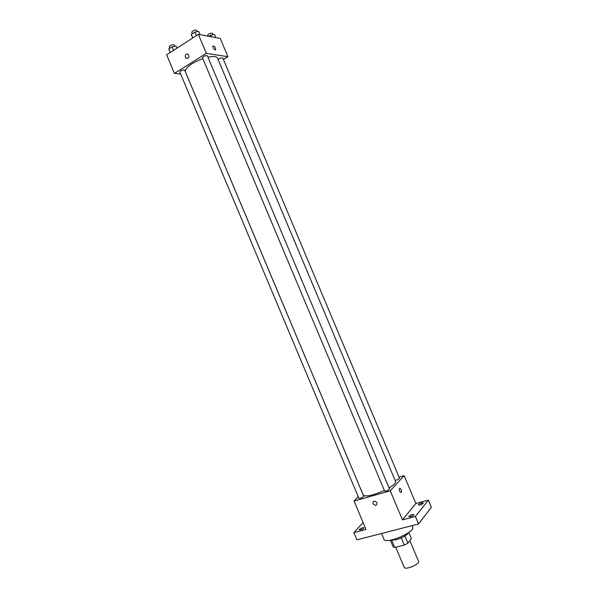 <?xml version="1.0" encoding="UTF-8"?>
<svg xmlns="http://www.w3.org/2000/svg" width="598" height="598" viewBox="0 0 598 598"><rect width="100%" height="100%" fill="white"/><g stroke="black" fill="none" stroke-linecap="round" stroke-linejoin="round"><path stroke-width="0.9" d="M395.734 547.222L404.181 567.308C405.055 570.447 420.155 564.101 418.525 561.275L409.839 540.614M408.8 532.452L411.379 538.581L407.881 543.193L404.293 545.107L394.732 547.469L393.155 546.834L390.359 540.196M391.765 540.413L394.732 547.469M401.273 537.923L404.293 545.107M408.763 532.474C406.76 535.404 402.432 537.864 395.794 539.859L390.427 540.181M404.868 536.032L407.881 543.193M381.531 533.506L383.931 539.224C385.321 544.793 415.632 532.048 412.627 527.159L411.992 525.657M399.068 477.137L404.166 475.664L415.879 503.509L428.355 500.137L431.375 507.306L418.54 523.968L356.886 539.852L353.859 532.646L363.106 522.54M428.355 500.137L415.386 516.485L418.54 523.968M415.386 516.485L402.461 519.879L390.24 490.801L354.076 501.027L366.013 529.454L353.859 532.646M373.055 503.86C372.614 502.372 373.07 501.453 374.438 501.109C377.51 502.268 377.921 503.733 375.656 505.504L373.055 503.86C372.614 502.372 373.077 501.453 374.438 501.109C377.517 502.268 377.921 503.733 375.656 505.504L373.055 503.86M360.594 529.835L359.174 529.806C359.361 529.095 360.467 528.4 362.508 527.72L363.935 527.75C363.756 528.468 362.642 529.163 360.594 529.835M420.05 504.914L418.45 504.906C418.6 504.241 419.661 503.583 421.65 502.933L423.257 502.94C423.115 503.606 422.046 504.264 420.05 504.914M410.587 516.672L408.965 516.642C409.114 515.925 410.221 515.237 412.284 514.564L413.913 514.594C413.764 515.304 412.65 515.999 410.587 516.672M415.879 503.509L402.461 519.879M202.819 58.619C191.188 63.209 185.358 67.544 185.313 71.625L363.248 495.084C365.827 497.043 372.868 495.495 384.357 490.442M389.066 487.938C393.79 485.075 395.958 482.922 395.562 481.502L217.508 58.096C216.573 56.369 213.381 56.055 207.94 57.161M404.166 475.664L390.24 490.801M354.076 501.027L358.269 496.796M395.069 480.336C397.296 479.962 398.784 479.26 399.531 478.228L222.792 58.013C221.454 57.625 219.907 58.17 218.158 59.651M358.935 498.381C360.833 498.403 362.433 497.723 363.741 496.325L184.595 69.996C182.599 69.704 180.992 70.37 179.789 71.977L358.935 498.381M384.619 491.07C386.562 491.122 388.192 490.435 389.515 489.022L207.334 55.719C205.301 55.435 203.679 56.115 202.468 57.782L384.619 491.07M401.295 492.446C399.793 492.206 399.18 490.823 399.457 488.282C400.966 488.364 401.602 489.732 401.348 492.378L401.295 492.446C399.793 492.206 399.18 490.823 399.457 488.282C400.966 488.364 401.602 489.732 401.348 492.386L401.295 492.446M223.405 59.471L227.928 56.683L206.325 53.372L174.437 73.412L180.671 74.077M227.928 56.683L220.266 38.459L198.327 34.355L206.325 53.372M198.327 34.355L166.625 54.814L174.437 73.412M185.402 57.333C185.021 54.762 185.888 53.678 188.004 54.067C189.686 56.832 189.118 58.275 186.292 58.387L185.402 57.333C185.029 54.762 185.888 53.678 188.004 54.067C189.686 56.832 189.118 58.275 186.292 58.387L185.402 57.333M215.213 49.955C213.658 49.051 212.895 47.743 212.918 46.024C214.458 45.911 215.392 47.137 215.729 49.694L215.213 49.955L215.729 49.694C215.392 47.137 214.458 45.911 212.918 46.024M215.758 37.614L214.428 34.452L210.705 35.155L208.866 36.329M210.705 35.155L211.393 36.799M208.044 36.172L207.67 35.275C208.814 33.593 210.384 32.912 212.38 33.256L212.993 34.721M176.896 48.191L176.014 46.083L172.127 46.831L168.763 49.014L170.176 52.527M172.127 46.831L173.592 50.322M168.763 49.014L170.221 52.497M169.847 48.311L169.234 46.853C170.4 45.156 172 44.491 174.048 44.88L174.661 46.338M200.046 34.677L198.671 31.41L194.784 32.128L191.308 34.385L192.631 38.033M194.784 32.128L196.279 35.678M191.308 34.385L192.795 37.928M192.347 33.712L191.734 32.262C192.907 30.498 194.529 29.81 196.607 30.199L197.228 31.679"/></g></svg>
